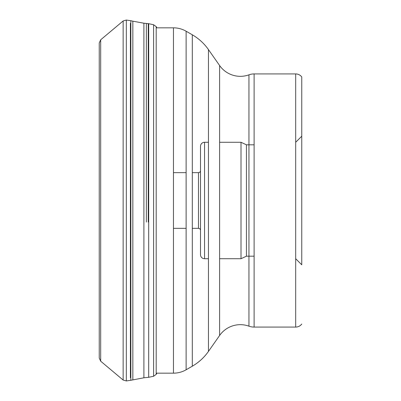 <?xml version="1.0" encoding="UTF-8"?>
<svg xmlns="http://www.w3.org/2000/svg" width="401" height="401" viewBox="0 0 401 401"><rect width="100%" height="100%" fill="white"/><g stroke="black" fill="none" stroke-linecap="round" stroke-linejoin="round"><path stroke-width="0.6" d="M100.686 39.799L100.686 361.201L99.237 358.098L99.237 42.902L100.686 39.799L123.142 20.957L123.142 380.043L126.325 380.95L126.325 20.05L123.142 20.957M99.237 47.283L99.237 353.717M132.846 379.822L132.846 21.178L143.904 23.213L143.904 377.787L130.831 380.278L130.831 20.722L132.846 21.178M192.3 172.656L198.475 172.656A2.025 2.025 0 0 0 200.5 170.625L200.5 230.369A2.025 2.025 0 0 0 198.475 228.344L198.475 172.656L198.475 228.344L192.3 228.344M186.124 228.344L173.463 228.344M186.124 172.656L173.463 172.656M200.5 230.375L200.5 170.625M200.5 254.675L200.5 146.325L200.5 254.675A4.05 4.05 0 0 0 204.55 258.725L204.55 142.275L204.55 258.725L208.455 258.725M200.5 146.325A4.05 4.05 0 0 1 204.55 142.275L208.455 142.275M219.618 142.275L241.006 142.275L246.435 144.806L246.435 256.194L241.006 258.725L241.006 142.275L241.006 258.725L219.618 258.725M254.114 256.194L246.435 256.194L246.435 144.806L254.114 144.806M295.687 258.725L301.763 264.8L301.763 76.962L301.763 136.2L295.687 142.275M301.763 324.038L301.763 324.038A7.594 7.594 0 0 1 295.687 327.076L254.114 327.076L254.114 73.924L295.687 73.924A7.594 7.594 0 0 1 301.763 76.962M295.687 73.924L295.687 327.076M248.951 256.194L248.951 326.173A15.188 15.188 0 0 0 254.114 327.076M156.195 373.166L173.463 373.166A25.313 25.313 0 0 0 186.124 369.772L192.3 366.208A50.631 50.631 0 0 0 208.455 351.401L219.618 335.462A25.313 25.313 0 0 1 248.951 326.173L248.951 74.827A15.188 15.188 0 0 1 254.114 73.924M248.951 144.806L248.951 74.827A25.313 25.313 0 0 1 219.618 65.538L219.618 335.462M208.455 351.401L208.455 49.599L219.618 65.538M208.455 49.599A50.631 50.631 0 0 0 192.3 34.792L192.3 366.208M186.124 369.772L186.124 31.228L192.3 34.792M186.124 31.228A25.313 25.313 0 0 0 173.463 27.834L173.463 373.166M156.195 27.834L173.463 27.834M130.405 23.273L130.405 377.727M146.36 222.079L146.36 23.448M148.265 222.054L148.265 23.639L143.904 23.213M148.686 178.951L148.686 377.301L153.593 376.258L153.593 24.742L148.686 23.699L148.686 178.951M153.593 376.258L156.195 374.384L156.195 26.616L153.593 24.742M100.686 361.201L123.142 380.043M130.831 380.278L126.325 380.95M148.686 377.301L143.904 377.787M156.195 374.384L156.921 373.166M156.921 27.834L156.195 26.616M148.686 23.699L148.265 23.629M126.325 20.05L130.831 20.722"/></g></svg>
